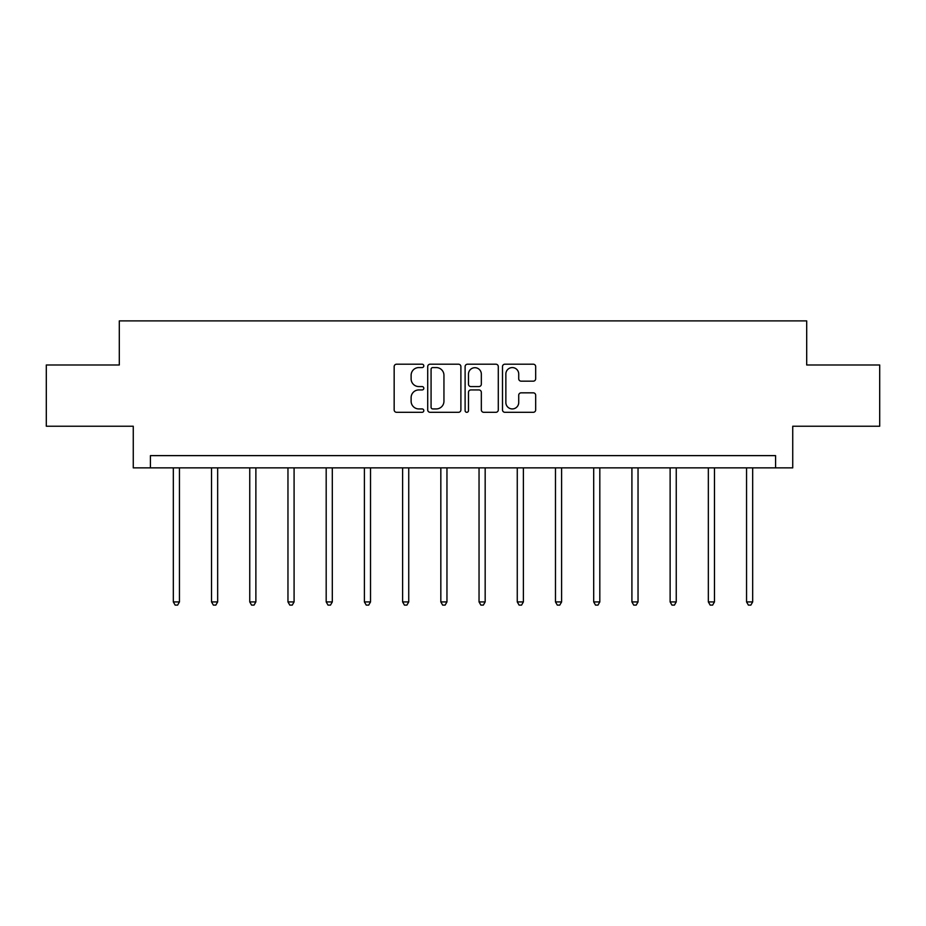 <?xml version="1.0" encoding="UTF-8"?>
<svg xmlns="http://www.w3.org/2000/svg" width="926" height="926" viewBox="0 0 926 926"><rect width="100%" height="100%" fill="white"/><g stroke="black" fill="none" stroke-linecap="round" stroke-linejoin="round"><path stroke-width="1.39" d="M423.807 365.897A1.678 1.678 0 0 0 422.117 364.207L396.571 364.207A2.408 2.408 0 0 0 394.163 366.615L394.163 409.905A2.408 2.408 0 0 0 396.571 412.301L422.117 412.301A1.678 1.678 0 0 0 423.807 410.623A1.678 1.678 0 0 0 422.117 408.933L418.818 408.933A7.697 7.697 0 0 1 411.121 401.247L411.121 397.636A7.697 7.697 0 0 1 418.818 389.939L422.117 389.939A1.678 1.678 0 0 0 423.807 388.26A1.678 1.678 0 0 0 422.117 386.57L418.818 386.57A7.697 7.697 0 0 1 411.121 378.884L411.121 375.273A7.697 7.697 0 0 1 418.818 367.576L422.117 367.576A1.678 1.678 0 0 0 423.807 365.897M533.272 381.165A2.408 2.408 0 0 0 535.679 378.757L535.679 366.615A2.408 2.408 0 0 0 533.272 364.207L504.901 364.207A2.408 2.408 0 0 0 502.494 366.615L502.494 409.905A2.408 2.408 0 0 0 504.901 412.301L533.272 412.301A2.408 2.408 0 0 0 535.679 409.905L535.679 395.228A2.408 2.408 0 0 0 533.272 392.832L521.13 392.832A2.408 2.408 0 0 0 518.722 395.228L518.722 402.509A6.436 6.436 0 0 1 512.298 408.933A6.436 6.436 0 0 1 505.862 402.509L505.862 374.011A6.436 6.436 0 0 1 512.298 367.576A6.436 6.436 0 0 1 518.722 374.011L518.722 378.757A2.408 2.408 0 0 0 521.13 381.165L533.272 381.165M775.583 467.873L792.737 467.873L792.737 426.226L879.7 426.226L879.7 364.983L806.696 364.983L806.696 320.894L119.304 320.894L119.304 364.983L46.3 364.983L46.3 426.226L133.263 426.226L133.263 467.873L775.583 467.873L775.583 455.627L150.417 455.627L150.417 467.873M460.893 366.615A2.408 2.408 0 0 0 458.486 364.207L430.115 364.207A2.408 2.408 0 0 0 427.708 366.615L427.708 409.905A2.408 2.408 0 0 0 430.115 412.301L458.486 412.301A2.408 2.408 0 0 0 460.893 409.905L460.893 366.615M467.514 364.207L495.885 364.207A2.408 2.408 0 0 1 498.292 366.615L498.292 409.905A2.408 2.408 0 0 1 495.885 412.301L483.742 412.301A2.408 2.408 0 0 1 481.335 409.905L481.335 392.346A2.408 2.408 0 0 0 478.927 389.939L470.871 389.939A2.408 2.408 0 0 0 468.475 392.346L468.475 410.623A1.678 1.678 0 0 1 466.785 412.301A1.678 1.678 0 0 1 465.107 410.623L465.107 366.615A2.408 2.408 0 0 1 467.514 364.207M432.766 367.576A1.678 1.678 0 0 0 431.076 369.266L431.076 407.255A1.678 1.678 0 0 0 432.766 408.933L436.25 408.933A7.697 7.697 0 0 0 443.948 401.247L443.948 375.273A7.697 7.697 0 0 0 436.25 367.576L432.766 367.576M481.335 374.127A6.436 6.436 0 0 0 474.899 367.703A6.436 6.436 0 0 0 468.475 374.127L468.475 384.174A2.408 2.408 0 0 0 470.871 386.57L478.927 386.57A2.408 2.408 0 0 0 481.335 384.174L481.335 374.127M173.324 467.873L173.324 601.923L179.447 601.923L179.447 467.873M179.447 601.923L177.607 605.106L175.153 605.106L173.324 601.923M211.533 467.873L211.533 601.923L217.656 601.923L217.656 467.873M217.656 601.923L215.827 605.106L213.374 605.106L211.533 601.923M249.754 467.873L249.754 601.923L255.877 601.923L255.877 467.873M255.877 601.923L254.037 605.106L251.583 605.106L249.754 601.923M287.963 467.873L287.963 601.923L294.086 601.923L294.086 467.873M294.086 601.923L292.257 605.106L289.803 605.106L287.963 601.923M326.183 467.873L326.183 601.923L332.307 601.923L332.307 467.873M332.307 601.923L330.466 605.106L328.024 605.106L326.183 601.923M364.393 467.873L364.393 601.923L370.527 601.923L370.527 467.873M370.527 601.923L368.687 605.106L366.233 605.106L364.393 601.923M402.613 467.873L402.613 601.923L408.736 601.923L408.736 467.873M408.736 601.923L406.896 605.106L404.454 605.106L402.613 601.923M440.834 467.873L440.834 601.923L446.957 601.923L446.957 467.873M446.957 601.923L445.117 605.106L442.663 605.106L440.834 601.923M479.043 467.873L479.043 601.923L485.166 601.923L485.166 467.873M485.166 601.923L483.337 605.106L480.883 605.106L479.043 601.923M517.264 467.873L517.264 601.923L523.387 601.923L523.387 467.873M523.387 601.923L521.546 605.106L519.104 605.106L517.264 601.923M555.473 467.873L555.473 601.923L561.607 601.923L561.607 467.873M561.607 601.923L559.767 605.106L557.313 605.106L555.473 601.923M593.693 467.873L593.693 601.923L599.817 601.923L599.817 467.873M599.817 601.923L597.976 605.106L595.534 605.106L593.693 601.923M631.914 467.873L631.914 601.923L638.037 601.923L638.037 467.873M638.037 601.923L636.197 605.106L633.743 605.106L631.914 601.923M670.123 467.873L670.123 601.923L676.246 601.923L676.246 467.873M676.246 601.923L674.417 605.106L671.963 605.106L670.123 601.923M708.344 467.873L708.344 601.923L714.467 601.923L714.467 467.873M714.467 601.923L712.626 605.106L710.173 605.106L708.344 601.923M746.553 467.873L746.553 601.923L752.676 601.923L752.676 467.873M752.676 601.923L750.847 605.106L748.393 605.106L746.553 601.923"/></g></svg>
